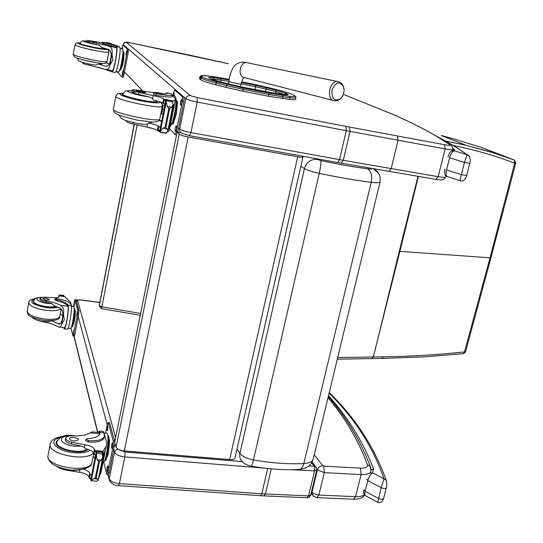 <?xml version="1.0" encoding="UTF-8"?>
<svg xmlns="http://www.w3.org/2000/svg" width="543" height="543" viewBox="0 0 543 543"><rect width="100%" height="100%" fill="white"/><g stroke="black" fill="none" stroke-linecap="round" stroke-linejoin="round"><path stroke-width="0.81" d="M418.388 176.387L399.892 251.361L490.892 257.877L515.775 162.941M381.987 358.428L425.169 356.819L463.349 353.697L464.523 351.918L490.003 257.986L514.676 163.172L515.775 162.954L514.336 160.036L514.676 163.172C494.497 155.495 474.046 149.61 453.317 145.531M445.613 141.071L466.077 145.293L441.283 135.526L451.009 138.085L481.207 147.377L514.241 159.988L494.055 153.024L466.077 145.293L490.302 151.85L514.472 160.097M371.989 358.604L381.668 358.434L383.344 356.819C409.598 356.5 436.66 354.864 464.523 351.918L465.527 351.939L490.892 257.877M399.268 251.321L376.652 343.651L399.892 251.361L399.268 251.321L417.995 176.319M140.617 313.44L101.941 306.843L99.355 305.6L99.641 303.232M137.135 124.992L101.541 308.675L140.25 315.266M101.541 308.675L99.315 306.171L99.355 305.6L134.338 124.333M134.169 124.293L99.593 303.605M313.209 459.025L313.114 459.412C312.245 461.781 309.15 463.152 303.822 463.525C302.695 467.638 300.836 469.62 298.236 469.464C284.091 470.211 268.48 469.125 251.389 466.199M371.901 168.411C372.26 169.083 370.781 169.219 367.468 168.812C371.134 171.113 372.389 175.606 371.215 182.299L303.822 463.525C288.584 464.313 271.805 463.118 253.472 459.941L319.243 173.346C320.709 166.579 321.239 162.316 320.825 160.565L317.166 159.411C310.806 159.011 306.564 162.065 304.44 168.561L239.918 453.432C239.28 456.636 240.013 459.29 242.11 461.394C244.791 464.883 251.843 466.464 251.151 466.159C251.633 466.485 252.407 464.414 253.472 459.941C246.787 458.591 242.273 456.419 239.918 453.432L237.006 449.095M301.922 156.058L302.94 157.002C302.566 157.389 300.822 157.321 297.707 156.784L188.183 136.985C183.5 136.069 180.507 135.146 179.19 134.209L177.099 132.132L114.641 442.531L116.066 447.188C117.091 449.129 119.833 450.378 124.299 450.934L229.662 459.568C232.675 459.745 234.447 459.242 234.983 458.061L235.017 457.885M177.737 132.248L181.111 132.865M241.71 81.844L278.464 90.131C285.794 92.011 290.668 93.566 293.077 94.801L294.163 95.392C296.139 96.545 294.564 96.83 289.446 96.254L268.86 93.124L268.9 94.496L268.853 93.124L243.128 88L216.833 81.755C209.204 79.78 204.439 78.212 202.546 77.052L201.731 76.502C200.374 75.457 202.478 75.287 208.057 75.993L228.983 79.285M199.96 79.23L200.774 79.794L201.134 78.009L200.319 77.452L199.96 79.23L199.519 78.565L199.844 76.943M242.775 91.183L268.514 96.287L268.9 94.496L243.155 89.378L242.775 91.183L225.895 87.362L226.926 84.328M295.535 99.288L295.507 99.41C295.195 99.851 293.247 99.864 289.67 99.45L268.514 96.287M202.546 77.052L201.134 78.009C203.123 79.237 208.139 80.893 216.175 82.977L215.802 84.783L225.895 87.362M215.802 84.783C207.765 82.699 202.756 81.036 200.774 79.794M343.393 86.385C344.656 90.328 344.106 93.987 341.751 97.367L340.454 98.792C334.379 101.717 331.563 98.833 331.99 90.138C335.486 82.19 339.287 80.941 343.393 86.391L344.038 89.52M397.428 135.967L398.06 140.237L445.158 148.911L444.439 144.709L349.448 127.048L350.031 131.379L343.278 160.3L341.113 163.131L337.868 162.567M130.286 42.849L130.327 42.856C123.736 41.499 124.768 42.239 123.105 44.438L123.845 43.169L125.168 42.388L130.327 42.856L190.437 55.311M228.508 63.748L130.327 42.856M392.772 114.315L343.366 94.346L393.648 114.702M76.305 300.944L77.669 300.795C77.737 300.041 79.054 299.817 81.613 300.13L99.783 302.499M271.256 468.84L265.384 494.008L263.979 495.902L260.762 495.739M291.727 469.675L314.607 470.883L314.187 466.199L316.372 467.55M310.718 495.053L308.56 495.868L314.607 470.883L316.766 470.129M264.251 495.915L307.1 497.727L308.56 495.868L261.787 493.825L119.419 483.589C113.806 482.924 110.405 481.308 109.218 478.736L108.227 474.704M452.523 150.106L454.695 149.787L452.584 149.868M436.742 136.347C448.647 142.49 458.754 148.626 467.075 154.755L469.091 156.085M460.26 180.751L447.534 176.631C446.054 176.251 445.715 173.998 446.522 169.878L449.59 157.755C450.934 153.493 452.475 151.164 454.206 150.791L467.075 154.755L464.475 162.411L469.81 163.355M449.59 157.755L464.475 162.411L461.346 174.629C460.288 179.075 459.962 181.131 460.369 180.792C461.333 182.014 465.745 180.086 466.668 175.572L469.804 163.375C470.672 161.319 470.353 155.135 467.292 154.809C458.781 148.558 448.43 142.307 436.246 136.055M452.801 148.477L454.695 149.787L454.206 150.791L451.728 151.069M371.147 469.892L373.638 469.138L371.134 469.328M329.092 393.193C354.531 418.171 372.831 446.713 383.996 478.804L386.188 480.304L386.521 481.241M377.663 502.275L365.765 495.874C364.747 495.562 364.529 494.042 365.127 491.3L367.835 480.596C369.064 476.72 370.618 474.12 372.491 472.797L383.996 478.804L381.138 487.621C383.725 488.707 385.449 488.795 386.311 487.872L386.331 487.804M366.505 479.035L367.835 480.596L381.138 487.621L377.765 502.336C380.344 503.273 382.265 502.044 383.541 498.65M328.474 395.759C348.111 417.506 363.165 441.968 373.638 469.138L372.491 472.797L369.444 473.326M106.082 66.239L105.274 66.083C108.118 66.701 109.91 64.434 110.643 59.275C111.872 53.927 111.05 50.594 108.179 49.277L101.466 47.39L99.131 45.062L92.934 43.657L93.199 42.198L108.763 46.141C111.525 47.085 112.611 49.651 112.014 53.818L112.822 60.015L109.903 65.167L112.014 53.818M109.903 65.167C109.075 68.649 107.371 69.999 104.785 69.226L89.011 65.153L89.215 64.033M101.887 63.416L101.575 64.013L98.392 64.088L105.274 66.083M112.075 71.886L114.94 72.45C116.799 74.683 121.7 48.266 119.623 47.146L119.155 46.725C117.336 45.66 112.245 44.227 103.876 42.442L102.301 42.239L103.727 42.693C110.616 44.309 114.872 45.578 116.494 46.501L119.623 47.146M102.301 42.252L102.091 43.406L103.509 43.861C110.399 45.476 114.648 46.752 116.27 47.675L116.494 46.501M116.63 46.65C118.347 48.795 113.731 73.42 111.912 71.88L112.129 70.705C113.792 71.975 117.933 49.875 116.406 47.832M105.193 69.334L111.912 71.88M111.79 44.085L113.779 44.797M106.15 62.893L107.86 63.287M111.912 44.112L106.089 42.911L106.353 42.625M104.561 69.158L97.713 67.169M106.38 62.703L109.306 63.911M108.437 50.295L108.6 49.433M110.453 43.807L110.901 43.515L110.48 43.345M123.336 52.114L124.204 52.909L123.22 61.943L121.028 69.762L120.186 69.599M124.204 52.909L123.363 52.739M123.22 61.943L122.379 61.773M122.989 50.866L122.989 50.866C124.612 51.504 121.075 71.153 119.487 70.352M105.96 66.226L105.41 66.117M110.514 43.467L106.367 42.571M93.199 42.198L86.941 40.325L102.199 42.802M82.923 62.486L82.794 63.192C83.011 63.633 85.081 64.291 89.011 65.153M106.476 42.524L110.562 43.365L106.476 42.524M122.263 48.89L122.474 48.938C124.442 49.773 119.976 73.923 118.238 71.893L115.992 71.445M123.926 45.252L128.399 49.074L128.229 52.23L123.953 74.812L123.071 77.242M121.781 48.795L122.881 45.035L127.266 48.843L127.089 51.992L122.82 74.588L121.951 77.031L117.729 72.457L117.634 71.771M122.881 45.035L123.987 45.266L122.881 45.035M122.881 70.658L122.338 74.703L122.881 70.658M126.607 50.947L126.051 54.992L126.607 50.947M121.951 48.829L122.501 47.309L122.63 49.142M104.69 48.551L105.016 48.931C104.181 49.338 100.374 48.877 93.606 47.546C84.912 45.68 80.249 44.309 79.617 43.426L80.052 43.284M98.392 64.088L95.595 65.126L90.186 64.23C79.509 61.943 78.409 60.619 78.355 60.375L77.418 58.257M92.934 43.657L86.676 41.777L89.595 41.981M92.853 41.275L89.792 40.888L96.573 42.361L92.853 41.275M158.088 92.778L156.873 92.575C153.221 92.67 147.255 91.977 138.974 90.491C135.092 89.805 132.886 89.649 132.377 90.016C132.417 90.559 134.644 91.373 139.049 92.453L138.662 94.455C134.257 93.376 132.037 92.554 131.997 92.005L136.049 92.059M171.242 93.701L167.108 92.901L167.203 93.348C166.436 94.102 162.411 93.932 155.122 92.839L153.757 92.785L156.54 93.667C165.886 95.398 171.16 95.86 172.355 95.045L170.665 93.593M165.493 93.796L166.966 92.805L166.81 93.6M153.812 128.793L147.051 127.103M172.226 95.717L175.477 98.67L175.382 99.674L172.45 101.568M172.979 105.003L174.011 104.48M172.912 105.376L174.296 104.534M168.825 127.734L169.206 127.496M167.176 132.383L169.151 130.897L169.335 129.96M173.054 105.39L173.685 105.451L173.054 105.39L172.783 106.774M173.502 105.186L174.079 105.24L173.468 105.342M173.869 104.962L174.412 105.009L173.835 105.118M139.049 92.453L153.153 95.595C158.59 96.749 162.099 97.801 163.674 98.751L165.615 101.229M164.271 99.26L163.416 103.591L165.045 104.127M160.47 131.039L160.457 132.024L159.54 131.935L165.954 99.539L159.608 131.997M160.287 132.316L165.825 133.327L167.746 131.243L173 104.914L171.588 107.324L169.66 108.464L168.805 108.301L167.251 106.496L166.206 102.091L166.653 100.72L166.022 99.586M169.66 108.464L165.893 127.408L167.264 129.003L167.746 131.243M160.477 131.039L162.948 128.209L165.038 127.245L165.893 127.408M172.077 96.45L172.043 96.62C170.848 97.448 165.574 97 156.228 95.276L153.445 94.387L153.75 92.805M163.416 103.591L162.819 103.075C161.475 102.213 158.366 101.236 153.493 100.15L152.569 98.609L149.04 96.824L138.662 94.455M161.604 121.489L159.065 120.444M161.76 120.722L160.219 120.661M173.047 100.937L166.477 99.81M173 104.914L172.28 100.862M176.38 100.516L177.581 101.616L176.427 113.935L173.088 124.062L171.982 123.858M176.427 113.935L175.308 113.718C174.079 119.548 172.789 123.125 171.445 124.456M177.581 101.616L176.468 101.398M175.918 98.907C176.875 101.337 176.672 106.272 175.308 113.725M172.613 106.869L172.986 106.883L172.64 106.733M168.167 129.139L168.54 129.146L168.201 128.983M169.341 127.218L169.694 127.218L169.368 127.069M168.88 127.469L169.287 127.476L168.907 127.313M172.348 100.801L165.954 99.532M126.471 120.851L126.37 121.381C126.39 122.046 128.589 122.915 132.967 124.001L147.004 127.089C152.407 128.209 155.882 129.309 157.429 130.381L158.006 130.958L159.9 130.096M133.225 122.67L132.967 124.001M160.47 127.232L158.271 126.105C156.947 125.155 153.859 124.143 149.013 123.071L147.581 124.109L147.004 127.089M174.493 95.962L175.077 96.111C176.455 98.439 176.292 104.371 174.581 113.894C173.163 120.614 171.676 124.815 170.122 126.499M172.776 95.629L174.602 89.975L182.523 96.858L182.421 101.236L176.346 131.447L174.989 134.542L169.586 128.691M175.918 90.24L174.608 89.982L176.068 90.267L184.029 97.156L183.928 101.527L177.636 132.668M173.081 95.69L174.086 93.009L174.364 95.935M180.778 105.07L180.452 104.772C180.222 102.559 180.568 100.828 181.491 99.573L181.824 99.864C182.061 102.077 181.715 103.815 180.792 105.077L180.792 105.077M175.491 131.392L175.179 131.053C174.955 128.834 175.294 127.11 176.19 125.895L176.523 126.241C176.753 128.467 176.414 130.191 175.511 131.413L175.633 131.42M176.556 134.847L175.131 134.569M161.006 112.639L161.19 112.978M160.891 113.243L160.966 113.222C162.058 111.234 162.533 108.756 162.391 105.783L162.35 105.688M160.837 113.501C162.153 111.254 162.656 108.532 162.35 105.349M160.83 113.541L160.993 113.82C161.862 114.756 163.619 105.58 162.669 105.077L162.398 105.125M122.888 93.98L122.256 94.285C119.833 96.511 156.655 104.473 157.117 101.84L156.689 101.12M119.08 115.197L120.906 118.15L125.229 120.424L137.033 123.451L144.038 124.428L147.581 124.109M152.4 122.121L149.013 123.071M141.594 92.466L145.599 92.805C146.203 92.235 136.469 90.118 136.293 90.783C136.517 91.21 138.282 91.774 141.594 92.466M59.323 324.008L58.658 323.927C60.538 324.273 61.753 322.556 62.296 318.775C63.456 313.745 62.744 310.209 60.151 308.18L53.893 305.641L51.673 303.415L45.748 302.2L45.985 300.883C52.019 301.867 56.913 303.347 60.68 305.329C63.192 306.897 64.135 309.843 63.497 314.159L64.278 319.983L61.583 324.449L63.497 314.159M61.583 324.449C61.04 326.513 60.035 327.348 58.563 326.961L56.811 326.194C53.071 324.164 48.198 322.664 42.184 321.707L42.225 321.49M51.517 320.716L58.658 323.927M64.4 328.814L67.162 329.153C68.717 331.081 72.409 309.327 71.16 305.58L70.855 304.406C69.416 301.813 64.671 299.879 56.621 298.609L55.04 298.826L56.343 299.56C62.907 301.1 66.837 302.98 68.133 305.193L71.16 305.58M55.04 298.86L54.85 299.885L56.153 300.618C62.71 302.159 66.64 304.039 67.936 306.259L68.133 305.193M68.228 305.519C69.226 310.08 65.628 330.66 64.169 328.786L64.094 327.639M63.531 327.565L63.952 328.413M64.603 296.58L70.488 302.057L71.696 306.741L71.323 306.693M59.072 295.84L59.771 294.869L59.513 295.901L59.642 295.243M59.194 295.195L58.576 297.143M68.031 306.591C68.907 310.813 65.655 329.357 64.339 327.667L59.37 327.062M60.212 313.786L62.689 315.958M63.538 296.424L64.02 295.826L63.606 295.372M74.384 308.492L75.443 311.506L74.391 320.696L72.558 326.798L71.751 326.696M75.443 311.506L74.629 311.404M74.391 320.696L73.576 320.594M74.12 308.234L74.235 308.275C75.742 308.831 72.898 327.802 71.445 326.852M63.64 295.874L59.642 295.216M45.985 300.883C42.211 300.164 40.284 299.241 40.209 298.1L43.766 297.15L53.112 297.652C56.486 297.937 58.434 297.618 58.949 296.702L58.99 295.887M38.119 320.574L42.184 321.707M73.468 306.476L73.685 306.503C75.497 307.202 71.954 330.239 70.318 328.393L68.119 328.128M75.925 299.845L78.932 310.535L78.681 313.976L74.805 334.44L74.174 336.219L73.135 336.097M73.346 306.462L74.907 299.716L77.832 310.392L77.588 313.834L73.081 336.09L71.031 327.816M73.916 329.805L73.42 333.857L73.916 329.805M77.296 311.933L76.794 315.985L77.296 311.933M74.615 301.976L74.12 305.913L74.615 301.976M56.363 306.476C54.171 307.365 50.777 307.548 46.182 307.012C37.834 305.634 33.51 303.673 33.211 301.141L33.822 300.367M51.103 320.791L49.345 321.707L43.223 321.626C36.856 320.424 33.171 318.972 32.159 317.275M45.748 302.2C41.967 301.487 40.046 300.557 39.965 299.417L40.182 298.216M46.006 298.08L42.945 298.514C44.75 300.075 46.922 300.449 49.454 299.641L46.006 298.08M92.351 431.902L90.179 432.866C86.317 435.181 80.412 436.172 72.457 435.846C68.717 435.744 66.497 436.423 65.798 437.889C65.601 439.64 67.556 441.079 71.649 442.206L71.309 443.957C67.217 442.837 65.269 441.391 65.465 439.633L65.744 438.181M97.747 432.404L99.355 431.04L99.966 432.371L99.844 433.674C98.683 436.592 94.55 438.262 87.443 438.683L86.045 439.26L88.543 440.631C97.502 441.174 102.803 439.769 104.439 436.416L103.93 432.737L103.272 431.4L102.722 431.352M104.304 434.169L106.801 442.62L106.238 445.939L102.281 452.638M102.607 454.925L105.098 450.792M102.661 455.102L105.159 450.799M99.165 476.883L101.222 471.344M103.523 453.975L104.147 453.846L103.801 453.548L103.523 453.975L102.62 458.523M104.08 453.093L104.656 452.957L104.317 452.665L103.971 453.615M104.555 452.21L105.104 452.068L104.758 451.776L104.453 452.719M71.649 442.206L84.925 444.758C90.063 445.552 93.233 447.072 94.441 449.312L96.043 452.726M94.835 450.629L94.088 454.416L95.541 455.258M102.24 452.821L102.702 457.389L101.29 460.104L99.444 461.401L96.152 477.949L97.516 479.048L93.389 478.722L91.319 480.772L90.695 479.74L96.301 451.437M96.939 481.207L91.367 480.772L96.939 481.207L98.113 480.392L102.702 457.389M97.516 479.048L98.113 480.392M99.444 461.401L98.629 461.333L97.156 459.758L96.281 455.115L96.783 453.419L96.349 451.552L90.742 479.883M93.389 478.722L96.152 477.949M98.656 432.486L99.145 432.533L99.695 433.742L90.179 432.866M104.283 436.81L104.168 437.801C102.525 441.16 97.231 442.572 88.271 442.036L85.767 440.665L86.025 439.341M94.088 454.416L93.695 453.1C92.677 451.063 89.88 449.59 85.305 448.688L84.409 447.391L81.05 446.007L71.309 443.957M94.882 458.591L93.776 456.833L93.043 456.772M95.018 457.919L93.776 456.833M107.799 435.608L108.301 435.656L109.679 440.862L108.39 453.432L105.729 460.579L104.779 460.505M108.39 453.432L107.317 453.337C106.496 457.308 105.661 459.663 104.813 460.41M109.679 440.862L108.614 440.767M107.806 435.676C109 438.534 108.838 444.418 107.317 453.337M102.403 458.896L102.783 458.747L102.491 458.462M98.521 478.363L98.901 478.2L98.609 477.908M100.455 472.356L100.822 472.179M99.885 473.279L100.306 473.102M102.396 452.054L96.349 451.552M70.461 470.815L79.536 472.322C84.654 473.089 87.796 474.643 88.977 476.978L89.507 478.492L91.048 477.962M91.543 475.451L90.097 474.596L89.717 473.231C89.004 471.555 86.928 470.218 83.473 469.206M106.455 433.205L106.957 433.253L107.575 434.475C108.396 439.015 108.037 445.599 106.496 454.219C105.267 460.023 104.1 462.84 102.987 462.67M105.593 433.131L107.304 424.538L108.179 422.474L113.338 441.228L113.087 446.088L107.758 472.573L106.876 474.596L103.801 462.317M107.168 430.687L107.752 425.352L107.494 430.721M111.831 448.294L111.627 447.52C111.512 445.179 111.777 443.59 112.428 442.749L112.747 443.733C112.863 446.075 112.591 447.663 111.939 448.511L112.191 448.321M107.188 471.378L106.991 470.577C106.89 468.229 107.154 466.647 107.785 465.826L108.098 466.858C108.206 469.206 107.942 470.788 107.31 471.616L107.568 471.405M109.455 422.597L114.831 441.602M114.885 443.319L109.197 472.688L108.308 474.711L107.005 474.609M57.409 440.325L56.329 441.927C53.16 449.034 81.606 455.679 87.993 449.319M57.32 466.688C59.696 468.602 63.931 469.966 70.027 470.781L79.319 469.973M74.255 441.052L78.273 439.966C79.163 437.787 69.979 436.192 69.497 438.445C69.538 439.728 71.126 440.597 74.255 441.052M383.344 356.819L337.698 357.532M376.666 343.651L373.353 356.989L371.683 358.611L337.305 359.167M140.63 90.79L140.725 90.294M140.8 90.817L140.875 90.45M300.842 166.28L304.44 168.561C307.277 170.19 312.205 171.778 319.243 173.346C338.459 177.412 355.78 180.391 371.215 182.299C376.598 182.923 379.55 182.794 380.08 181.905L380.114 181.749M378.593 173.217L373.109 168.622M367.468 168.812C353.581 166.986 338.031 164.237 320.825 160.565M317.166 159.411L315.741 158.563M124.299 450.934L188.183 136.985M179.19 134.209L116.066 447.188M297.707 156.784L229.662 459.568M229.519 84.233L241.323 86.907M229.445 84.213L219.379 81.654L241.384 86.914L266.898 92.005M219.453 81.667L219.379 81.647C214.288 80.337 211.105 79.292 209.836 78.518L219.379 81.654M210.426 78.844L209.781 78.504M241.384 86.914L276.774 93.674M266.959 92.018L283.799 94.536M210.609 78.925L213.745 79.176L213.107 77.588C209.388 77.126 207.996 77.242 208.946 77.948M277.025 93.708L284.05 94.57C287.505 94.971 288.577 94.781 287.288 94.014L285.883 94.747M213.569 80.011L213.745 79.176L221.15 80.133L220.512 78.559L213.107 77.588M287.288 94.014L286.222 93.423L284.715 94.455L285.123 94.686M220.763 82L221.15 80.133L228.922 81.409M229.16 79.997L220.512 78.559M286.222 93.423L276.448 90.294L275.803 91.597L284.675 94.638M241.167 83.853L255.536 86.737L255.488 85.278L241.526 82.475M276.448 90.294L266.627 87.81L265.975 89.106L275.803 91.597L275.396 93.491M254.918 89.615L255.536 86.737L265.975 89.106L265.412 91.706M266.627 87.81L255.488 85.278M243.128 88L243.155 89.378L226.275 85.55L216.175 82.977L216.833 81.755M268.914 94.496L283.039 96.851L282.421 95.398M282.645 98.622L283.039 96.851L290.057 97.692L289.446 96.254M215.272 76.936L208.044 75.986C196.96 75.172 202.763 76.006 200.767 75.85L199.878 76.794L200.319 77.452L201.731 76.502M241.71 81.837L253.513 84.213M253.561 84.226L268.812 87.688M268.758 87.674L278.518 90.145M293.077 94.801L293.614 95.079M294.163 95.392L294.781 95.765M289.67 99.45L290.057 97.692C293.634 98.113 295.582 98.107 295.894 97.672L295.915 97.53M333.103 100.421L244.56 77.615C237.434 77.33 239.443 61.827 246.536 62.594L247.764 62.845M243.936 77.506C242.823 78.565 241.893 80.724 241.133 83.989L239.029 83.921C233.544 82.95 230.184 82.047 228.956 81.219C229.132 77.262 231.902 67.556 235.37 64.99C238.628 62.336 242.348 61.535 246.536 62.594L337.454 81.538C329.004 80.697 326.078 100.618 334.59 100.801C337.386 100.978 339.646 99.987 341.384 97.835M338.975 81.864L337.454 81.538C340.434 82.068 342.416 83.683 343.393 86.391M445.735 176.889L445.722 176.957C445.28 177.541 442.755 177.452 438.16 176.692L339.551 159.649L337.624 162.527L189.656 135.709M123.051 45.069L123.146 44.54L185.828 98.704C187.457 99.715 191.245 100.828 197.19 102.043L346.291 130.68L339.551 159.649L190.966 132.567L189.493 135.682L182.027 133.374C180.222 132.519 179.441 131.094 179.699 129.098L178.606 127.972M341.411 163.185L388.937 171.337L391.184 168.574L398.06 140.237L346.291 130.68L345.966 126.39L197.204 97.611L197.19 102.043L190.966 132.567C185.048 131.399 181.294 130.239 179.699 129.098L185.828 98.704C186.52 96.43 188.041 95.405 190.389 95.622L126.41 42.368M143.047 91.197L124.483 71.995M197.204 97.611L190.389 95.622M349.448 127.048L345.966 126.39M451.905 146.203L449.848 144.791C450.67 145.517 448.864 145.49 444.439 144.709M389.25 171.384L435.798 179.366L438.16 176.692L445.158 148.911C449.767 149.739 452.278 149.922 452.686 149.454L452.699 149.393M392.704 114.302C415.775 124.347 434.828 134.508 449.848 144.791M113.86 449.543L114.566 452.183L115.788 450.167L118.062 449.176M115.639 437.57L77.669 300.795M78.199 316.542L107.242 424.85M264.312 468.107L124.856 456.935L119.419 483.589L118.469 485.598C115.177 485.883 112.177 484.227 109.462 480.636L109.218 478.736L114.566 452.183C115.788 454.654 119.216 456.235 124.856 456.935L125.033 452L119.148 449.706M242.266 461.57L125.033 452M267.679 468.494L261.787 493.825L260.531 495.725L118.618 485.612M97.788 432.316L73.692 334.42M311.628 462.874L314.187 466.199L308.94 465.914M316.854 469.186L317.417 469.926C318.327 467.285 320.132 465.908 322.841 465.792L314.227 454.81M370.896 467.957L370.374 466.58L370.923 471.48C370.007 473.734 366.742 474.765 361.129 474.575L360.416 468.134L323.703 466.132L324.32 472.654L361.129 474.575L355.577 496.655L318.85 495.06L324.32 472.654L317.417 469.926L311.994 492.284L311.539 491.666M311.994 492.284L312.972 495.895L316.786 497.653L318.85 495.06L314.777 494.15L311.994 492.284M323.703 466.132L322.841 465.792M328.277 396.566C346.386 417.316 360.416 440.658 370.374 466.58L367.421 464.659C367.957 467.089 365.629 468.249 360.416 468.134M328.02 397.659C345.097 417.737 358.231 440.068 367.421 464.659M364.38 494.782C362.663 496.173 359.731 496.797 355.577 496.655L353.425 499.207L317.193 497.673M446.522 169.878L461.346 174.629L466.668 175.565M365.296 495.623C363.579 494.103 363.084 492.128 363.803 489.711L365.127 491.3L378.383 498.399C380.955 499.492 382.679 499.567 383.548 498.623L383.562 498.576M103.509 43.861L103.727 42.693M106.258 66.253L105.07 66.015M110.786 43.874L110.853 43.521M106.781 43.053L106.842 42.714M116.27 47.675L108.763 46.141M127.266 48.843L128.399 49.074M127.089 51.992L128.229 52.23M121.53 67.984C123.139 63.952 123.987 59.363 124.062 54.219M122.82 74.588L123.953 74.812M105.905 48.592C108.552 50.071 104.521 49.793 93.803 47.764C79.692 44.587 75.144 42.965 80.154 42.883M107.086 61.366L107.073 61.468C105.953 62.106 100.889 61.549 91.869 59.818C80.276 57.354 74.072 55.488 73.264 54.212L74.941 44.845M108.831 51.972L108.817 52.074C107.711 52.63 102.647 52.026 93.613 50.261C82.007 47.777 75.789 45.938 74.961 44.743C76.719 43.209 73.997 42.659 80.16 42.877M83.065 59.934L96.084 62.683M99.131 45.062C90.09 43.84 77.079 39.775 86.778 41.214C80.69 40.616 83.011 41.071 81.423 41.343L80.065 43.243C78.654 44.309 104.582 49.922 104.677 48.578L104.69 48.51M167.142 92.941L171.289 93.749M172.769 101.195L172.593 102.091M165.948 99.566L164.251 99.24M166.301 133.089L160.457 132.024M167.264 129.003L162.948 128.209M168.805 108.301L165.038 127.245M171.588 107.324L167.251 106.496M149.868 127.714L149.787 128.128M156.54 93.667L156.228 95.276M172.525 101.853L166.653 100.72M153.153 95.595L152.569 98.609M163.674 98.751L162.819 103.075M158.271 126.105L157.429 130.381M158.855 126.675L158.006 130.965M158.108 130.978L159.669 131.263L158.142 130.972M162.981 93.763L156.873 92.575M174.113 120.96L176.271 114.417M176.475 113.419L177.344 104.175M180.452 104.772L181.09 104.894M175.179 131.053L175.844 131.175M176.346 131.447L177.853 131.725M182.421 101.236L183.928 101.527M182.523 96.858L184.029 97.156M123.132 93.213C116.277 93.572 120.451 95.717 135.655 99.647C149.495 102.898 162.574 103.964 159.411 101.677M123.146 93.186C116.569 93.369 118.7 93.701 117.431 93.932L115.829 96.111C112.537 99.145 161.733 109.754 162.289 106.156L162.33 105.899M115.781 96.362L113.378 109.102C110.032 112.455 159.126 122.956 159.744 119.046L159.791 118.795M149.04 96.824C136.49 95.561 118.788 89.323 132.2 90.932C124.91 90.457 127.082 90.912 125.128 91.224L122.874 94.034C120.526 96.186 156.194 103.896 156.649 101.351L156.683 101.174M56.153 300.618L56.343 299.56M60.246 323.723L57.334 323.363M63.857 296.464L63.972 295.867M63.741 295.501L59.784 294.978M59.981 295.962L60.083 295.412M58.882 295.82L58.644 297.096L58.882 295.854L64.936 296.661M67.936 306.259L60.68 305.329M77.832 310.392L78.932 310.535M77.588 313.834L78.681 313.976M73.183 324.728C74.5 321.734 75.233 317.465 75.396 311.926M73.257 333.3L73.692 333.354M76.631 315.456L77.058 315.51M73.97 305.41L74.371 305.465M74.968 299.838L76.034 299.974M73.712 334.312L74.805 334.44M57.857 307.073C55.298 308.03 51.442 308.207 46.298 307.609C32.064 304.637 28.29 301.725 34.962 298.867M59.75 316.291L59.689 316.617C58.277 319.067 53.207 319.868 44.472 319.006C33.34 317.193 27.584 314.546 27.218 311.085L28.698 302.824M60.918 308.702C58.759 310.623 53.805 311.166 46.06 310.338C34.908 308.505 29.139 305.885 28.759 302.492C29.023 300.483 31.195 299.193 35.288 298.623M51.673 303.415C42.137 304.44 30.327 297.686 41.105 297.442M55.759 306.259C50.248 308.729 31.942 304.338 33.639 300.958C35.757 297.707 34.609 297.998 41.757 297.279M99.966 432.371L103.93 432.737M102.905 451.81L102.43 454.192M103.218 451.314L94.828 450.581M98.629 461.333L95.337 477.881M101.29 460.104L97.156 459.758M99.864 431.902L99.593 433.28M88.543 440.631L88.271 442.036M102.389 452.075L102.24 452.808M102.288 452.305L96.722 452.047M102.383 453.907L96.783 453.419M80.011 469.885L79.536 472.322M84.925 444.758L84.409 447.391M94.441 449.312L93.695 453.1M89.717 473.231L88.977 476.978M90.097 474.596L89.357 478.349M106.937 457.335L108.186 453.975M108.451 452.855L109.557 442.029M106.971 429.968L107.738 430.036M111.627 447.52L112.455 447.595M106.991 470.577L107.826 470.645M107.758 472.573L109.197 472.688M113.087 446.088L114.532 446.217M113.338 441.228L114.777 441.357M108.328 422.753L109.72 422.888M60.775 437.163C51.422 440.108 51.476 444.242 60.931 449.563C70.318 453.839 85.543 454.097 90.226 450.161M62.099 436.579C55.162 437.563 51.225 439.952 50.289 443.726C45.829 453.928 87.572 462.466 93.444 452.59M50.139 444.541L48.144 455.102C43.481 466.43 89.724 474.243 91.896 462.575L92.045 461.815M81.05 446.007C73.047 446.828 66.708 445.335 62.031 441.54C59.968 437.678 63.239 435.771 71.859 435.825M87.253 449.115C80.418 454.885 53.9 448.396 56.906 441.683C60.219 436.3 65.391 434.264 72.409 435.574L75.056 435.927M463.546 353.676L465.527 351.939M299.58 469.383C308.607 468.1 311.153 464.808 313.114 459.412L380.08 181.905C380.867 175.769 378.627 171.378 373.374 168.717L373.306 168.656M234.983 458.061L302.94 157.002M284.05 94.57L286.785 94.781M215.462 76.963L229.031 79.292M278.464 90.131C285.801 92.011 290.681 93.566 293.111 94.808L294.191 95.398C295.446 96.023 296.016 96.776 295.894 97.672L295.507 99.41M240.434 86.724L241.133 83.989M228.501 83.968L228.949 81.26M123.098 44.472L122.989 45.055M190.498 55.325L228.481 63.741M392.772 114.322C415.863 124.361 434.943 134.535 450.011 144.832C452.136 145.857 453.032 147.397 452.686 149.454L452.339 150.839M436.138 179.428C444.289 180.412 441.663 179.59 443.712 179.366L445.722 176.957L446.007 175.83M99.803 302.39L81.572 300.014C78.056 299.804 76.258 299.96 76.176 300.483M307.386 497.741L309.218 497.205L310.61 495.44L316.752 470.197L315.775 466.804L312.11 462.039M109.157 479.381L108.003 474.691M97.604 432.391L73.963 336.192M312.177 494.809L311.132 493.37M353.853 499.227C361.686 498.813 362.765 497.564 364.631 495.073M444.887 169.09C444.262 173.78 444.982 176.237 447.032 176.461M453.9 150.73C451.002 151.083 450.188 150.832 447.941 157.002M452.36 150.75L453.887 150.723M329.234 392.603C355.407 417.947 374.392 447.181 386.188 480.304C386.915 483.935 386.955 486.46 386.311 487.872L383.548 498.623M110.901 43.515L110.826 43.888M86.934 40.358L86.676 41.777M105.973 42.883L111.906 44.105M122.474 48.938L120.146 48.463M112.048 70.665L105.865 69.443M123.085 77.255L122.012 77.045M73.244 54.327L74.194 56.601L75.124 57.253C77.303 58.44 82.679 59.954 91.244 61.8C104.229 64.264 105.566 63.266 105.41 63.246L107.073 61.468L108.817 52.074C108.369 50.377 109.598 50.513 106.055 48.632M104.582 49.08L104.718 48.252M79.964 43.813L80.052 43.318M169.151 130.897L169.932 126.967M174.33 104.955L175.382 99.674M160.504 130.87L166.158 102.328M172.043 96.62L172.355 95.045M161.162 120.892L160.389 120.75M168.54 129.146L172.986 106.883M169.694 127.218L174.079 105.24M169.287 127.476L173.685 105.451M170.034 126.947L174.412 105.009M131.997 92.005L132.363 90.097M175.029 96.063L172.26 95.527M163.226 93.776L157.022 92.568M161.142 113.847L163.049 114.206M162.669 105.077L164.773 105.478M113.331 109.408L114.159 112.007L115.421 113.202L120.79 115.849L136.537 120.017L152.447 122.121L156.282 121.842L158.237 121.164L159.744 119.046L162.289 106.156C162.581 104.351 161.733 102.892 159.744 101.779M156.717 100.91L156.493 102.152M122.691 95.011L122.84 94.217M64.02 295.826L63.898 296.471M59.771 294.869L63.646 295.378M58.882 295.813L64.78 296.587M73.685 306.503L71.567 306.232M75.972 299.851L74.907 299.716M27.157 311.472C28.256 314.193 25.311 316.535 44.017 320.445C55.006 321.042 60.232 319.766 59.689 316.617L61.121 308.892M33.415 302.22L33.598 301.202M103.272 431.4L99.355 431.04M100.774 473.292L101.161 471.385M105.043 451.925L106.238 445.939M91.285 480.331L96.226 455.401M104.168 437.801L104.439 436.416M98.901 478.2L102.783 458.747M100.815 472.2L104.656 452.957M100.299 473.123L104.147 453.846M101.263 471.276L105.104 452.068M89.717 478.512L90.919 478.607M106.957 433.253L103.991 432.981M99.145 432.533L91.93 431.861M109.571 422.61L108.179 422.474M56.329 441.927L56.214 442.525M93.742 453.229L91.896 462.575C91.699 467.231 85.122 469.743 72.151 470.116C62.805 469.301 54.307 465.656 52.352 463.858C49.06 461 47.601 458.421 47.981 456.127M56.465 443.984L56.791 442.267"/></g></svg>
